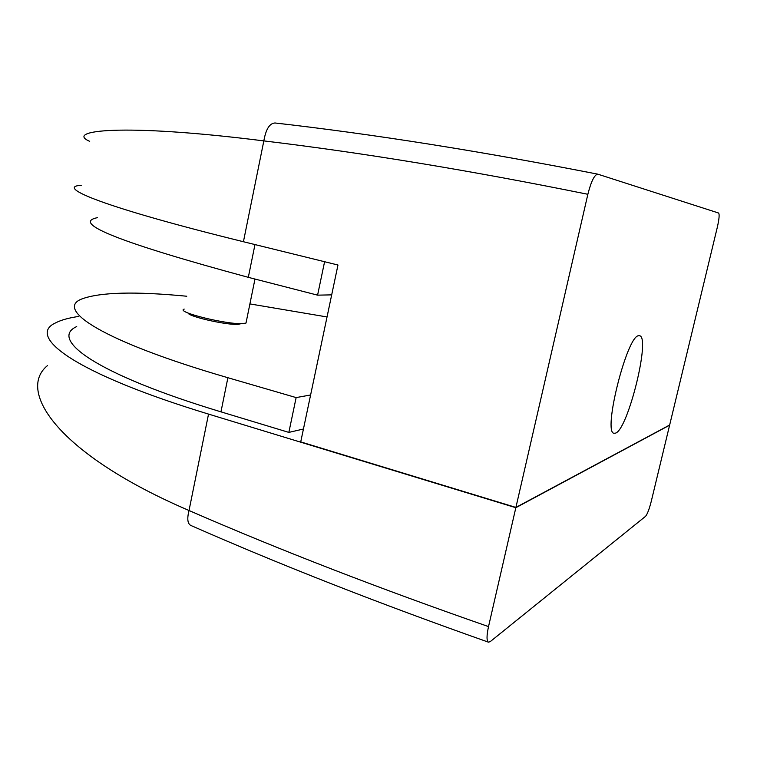 <?xml version="1.0" encoding="UTF-8"?>
<svg xmlns="http://www.w3.org/2000/svg" width="757" height="757" viewBox="0 0 757 757"><rect width="100%" height="100%" fill="white"/><g stroke="black" fill="none" stroke-linecap="round" stroke-linejoin="round"><path stroke-width="1.14" d="M615.696 433.08L614.154 433.288C602.354 433.496 627.127 334.887 638.738 335.72L639.523 335.73C650.831 336.657 628.178 428.935 615.696 433.08M184.206 309.093C174.668 311.837 227.81 324.971 243.025 323.561L246.006 323.05L246.337 321.441M241.332 323.608L238.323 324.318C227.299 325.368 188.465 316.625 188.048 313.01M303.434 429.02L288.852 432.398L220.959 411.846C95.581 373.996 48.827 339.098 76.722 326.57M288.852 432.398L296.138 397.586L227.895 377.724C101.883 341.123 54.447 309.187 81.983 298.901C100.407 292.164 135.333 291.275 186.761 296.233M310.607 394.984L296.138 397.586M249.905 303.917L327.033 316.956M97.416 217.675C70.533 222.974 120.836 242.855 248.315 277.336L317.59 295.154L324.592 261.723M317.59 295.154L331.689 294.87M81.434 185.285C53.889 186.761 105.819 207.863 243.423 241.729L337.972 265.016L300.728 441.899L515.905 507.427L669.661 425.008L717.324 227.251C719.188 219.01 719.604 214.259 718.573 213.02L597.737 174.148C594.425 174.735 591.132 181.443 587.858 194.294C470.078 170.457 362.073 152.659 263.833 140.897C121.612 122.927 64.496 130.469 89.704 141.341M515.905 507.427L587.858 194.294M47.492 365.584C16.219 391.019 58.478 454.541 189.023 510.511C278.661 549.582 378.491 588.274 488.52 626.597C486.562 635.757 486.543 640.961 488.483 642.182L490.262 641.605L645.522 516.35C647.311 514.277 649.232 509.253 651.275 501.276L669.614 425.188L515.839 507.701L208.535 414.098C74.404 373.315 26.079 336.25 55.526 322.917C60.995 320.05 68.698 317.893 78.652 316.445M488.52 626.597L515.839 507.701M220.959 411.846L227.895 377.724M248.315 277.336L254.977 244.577M243.423 241.729L263.833 140.897C265.887 129.182 269.624 123.211 275.028 122.984C372.983 134.14 480.553 151.192 597.737 174.148M442.135 146.205C489.552 153.879 538.965 162.717 590.356 172.719M488.483 642.182C379.2 603.613 279.967 564.694 190.783 525.424C187.537 523.683 186.951 518.715 189.023 510.511L208.535 414.098M246.006 323.05L254.977 279.049"/></g></svg>
